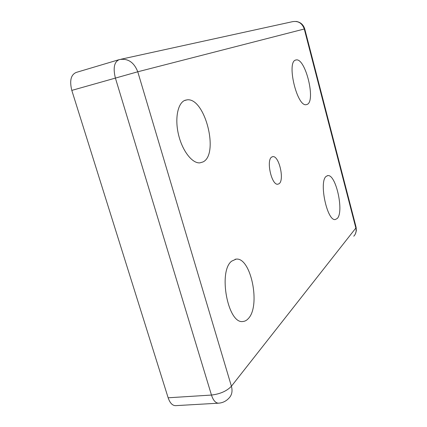 <?xml version="1.0" encoding="UTF-8"?>
<svg xmlns="http://www.w3.org/2000/svg" width="427" height="427" viewBox="0 0 427 427"><rect width="100%" height="100%" fill="white"/><g stroke="black" fill="none" stroke-linecap="round" stroke-linejoin="round"><path stroke-width="0.64" d="M202.996 161.945L199.852 162.868C192.182 163.53 182.297 150.854 178.497 134.564C174.606 118.29 177.856 102.715 185.153 100.254L187.239 99.822C205.136 97.676 219.334 154.377 202.996 161.945M248.311 318.585C246.731 320.351 244.97 321.317 243.032 321.472C227.89 324.557 217.893 271.15 231.69 261.137L236.11 259.136C250.911 256.942 260.934 305.839 248.311 318.585M307.285 104.359L306.154 104.69C296.957 106.723 286.352 61.974 295.639 60.047L296.386 59.892C305.599 58.504 315.863 100.729 307.285 104.359M337.266 218.459L335.291 219.526C327.119 221.469 318.686 181.48 326.201 176.346L327.851 175.604C335.969 174.173 344.21 211.829 337.266 218.459M279.077 183.722L277.806 184.218C271.588 185.451 265.925 159.997 271.769 157.024L272.885 156.64C279.077 155.62 284.67 180.146 279.077 183.722M118.653 59.796L76.342 72.393C70.919 74.624 69.409 80.628 71.805 90.391L137.772 71.784C133.987 62.193 127.838 58.131 119.33 59.593C114.249 61.744 112.925 67.861 115.359 77.944L211.466 395.055C213.254 400.462 215.64 403.168 218.635 403.179C222.648 402.864 226.07 401.204 228.899 398.204C231.893 395.135 232.731 391.148 231.413 386.232C226.806 391.079 220.161 394.02 211.466 395.055L168.147 397.788C169.951 403.04 172.449 405.661 175.646 405.65L218.512 403.184M168.147 397.788L71.805 90.391M121.022 59.225L292.41 21.697C298.179 20.677 302.135 23.111 304.28 29.004L304.729 28.908L356.006 226.86L355.856 228.029C356.588 231.231 355.888 233.953 353.769 236.2M231.413 386.232L137.772 71.784L304.28 29.004L355.856 228.029L231.413 386.232M355.328 234.017L356.326 230.804L356.155 227.431M304.723 28.892C303.335 24.579 300.432 22.087 296.018 21.414M272.885 156.64L272.277 156.768M327.851 175.604L327.253 175.721M296.386 59.892L295.367 60.164M236.11 259.136L235.096 259.285M187.239 99.822L184.491 100.532"/></g></svg>

